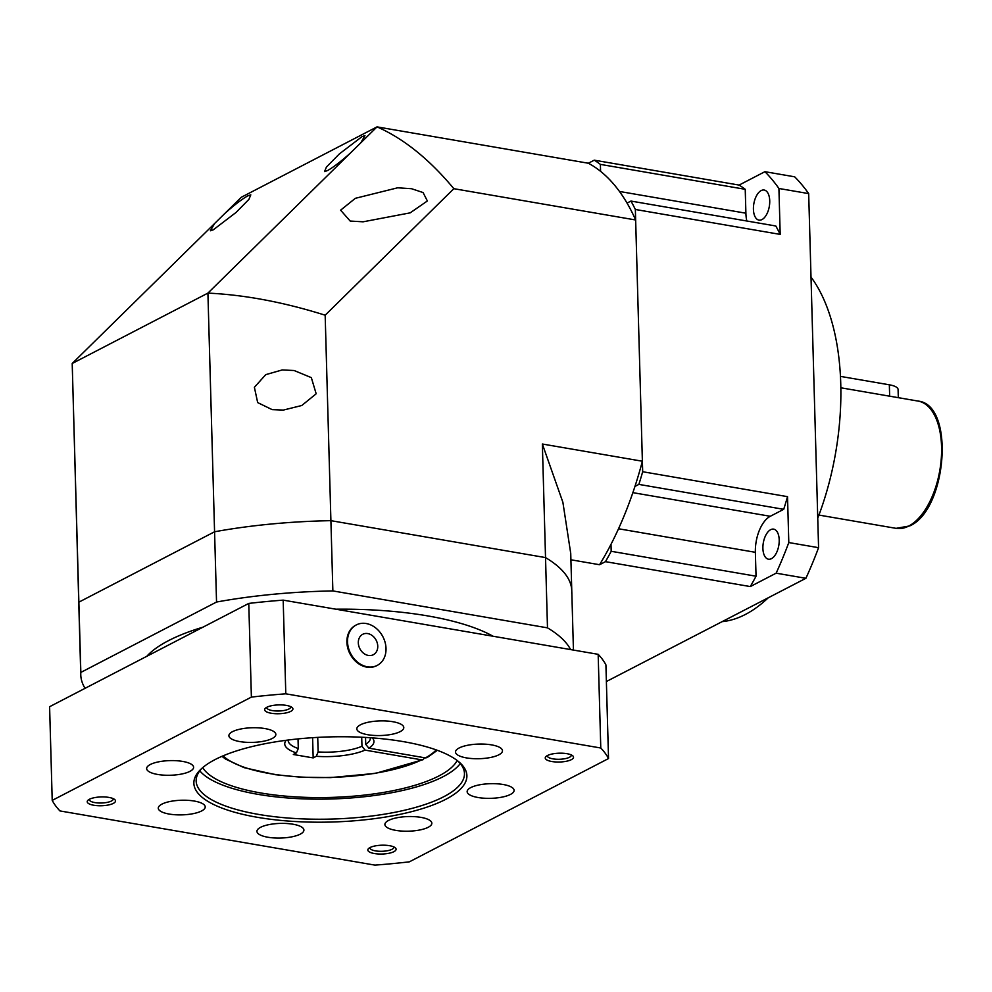 <?xml version="1.0" encoding="UTF-8"?>
<svg xmlns="http://www.w3.org/2000/svg" width="992" height="992" viewBox="0 0 992 992"><rect width="100%" height="100%" fill="white"/><g stroke="black" fill="none" stroke-linecap="round" stroke-linejoin="round"><path stroke-width="1.49" d="M811.01 277.078A187.872 96.708 99.8 0 1 840.757 383.978A187.872 96.708 99.8 0 1 817.743 518.233M768.155 597.878A187.872 96.708 99.8 0 1 722.337 621.637M769.73 200.843A15.264 7.862 -80.2 0 0 764.162 190.03A15.264 7.862 -80.2 0 0 753.424 209.312A15.264 7.862 -80.2 0 0 758.992 220.125A15.264 7.862 -80.2 0 0 769.73 200.843M779.204 539.946A15.264 7.862 -80.2 0 0 773.636 529.133A15.264 7.862 -80.2 0 0 762.898 548.402A15.264 7.862 -80.2 0 0 768.465 559.215A15.264 7.862 -80.2 0 0 779.204 539.946M610.998 544.335L611.196 551.292A252.452 129.952 99.8 0 1 605.467 561.658L599.565 564.721A246.574 126.926 99.8 0 0 642.382 461.23L542.351 444.019L545.526 557.591A246.574 76.868 -1.6 0 1 571.776 590.798A246.574 76.868 178.4 0 0 545.526 557.591L330.906 520.664L332.866 590.922L547.485 627.849L545.526 557.591L330.906 520.664A246.574 76.868 178.4 0 0 214.57 531.774A246.574 76.868 -1.6 0 1 330.906 520.664L325.165 315.196L453.852 188.691L635.649 219.976L642.382 461.23M634.954 486.427L638.873 484.394L783.717 509.318L770.276 516.286L632.871 492.652M627.043 203.1L630.962 201.066A252.452 129.952 99.8 0 1 635.351 209.473L642.68 471.733A252.452 129.952 99.8 0 1 638.873 484.394M600.582 171.343L600.383 164.387L745.228 189.311L745.897 213.206L619.454 191.456M360.728 142.898L350.325 153.128C340.851 161.56 333.225 167.388 327.459 170.599L324.533 171.566L326.43 167.053L339.363 153.909L362.055 136.598L364.969 135.631L360.728 142.898L377.034 126.877L588.343 163.234L594.258 160.171A252.452 129.952 99.8 0 1 600.383 164.387M642.68 471.733L787.524 496.657A252.452 129.952 99.8 0 1 783.717 509.318M594.258 160.171L739.102 185.082A252.452 129.952 99.8 0 1 745.228 189.311M611.196 551.292L756.04 576.203A252.452 129.952 99.8 0 1 750.312 586.57L605.467 561.658M630.962 201.066L775.806 225.99A252.452 129.952 99.8 0 1 780.196 234.397L635.351 209.473M606.385 681.529L805.901 578.299L776.141 573.178L750.312 586.57M756.04 576.203L755.371 552.308A29.351 15.116 99.8 0 1 770.276 516.286M787.524 496.657L788.801 542.562A281.802 145.068 99.8 0 1 776.141 573.178M788.801 542.562L818.574 547.683A281.802 145.068 99.8 0 1 805.901 578.299M739.102 185.082L764.919 171.69A281.802 145.068 99.8 0 1 778.918 188.48L780.196 234.397M746.802 220.993A29.351 15.116 99.8 0 1 745.897 213.206M764.919 171.69L794.679 176.812A281.802 145.068 99.8 0 1 808.678 193.601L778.918 188.48M818.574 547.683L808.678 193.601M840.46 376.39L889.34 384.809A18.786 5.853 -1.6 0 1 898.082 389.484L898.318 397.668M146.754 656.332A187.872 58.565 -1.6 0 1 168.528 640.634A187.872 58.565 -1.6 0 1 203.038 627.142M216.541 602.032L214.57 531.774L78.864 602.156L80.836 672.415L216.541 602.032A246.574 76.868 -1.6 0 1 332.866 590.922M214.619 223.51L225.023 213.28C234.484 204.848 242.11 199.032 247.888 195.808L250.802 194.841L248.918 199.367L235.972 212.499L213.292 229.809L210.366 230.776L214.619 223.51L72.205 363.494L78.814 604.574A246.574 76.868 -1.6 0 1 78.864 602.156A246.574 76.868 178.4 0 0 78.814 604.574L80.774 674.833A246.574 76.868 -1.6 0 1 80.836 672.415M85.052 688.324A246.574 76.868 -1.6 0 1 80.774 674.833M547.485 627.849A246.574 76.868 -1.6 0 1 570.623 649.586M335.866 609.2A187.872 58.565 -1.6 0 1 493.049 636.244M566.953 753.684A14.148 4.414 178.4 0 0 545.984 756.524A14.148 4.414 178.4 0 0 551.837 761.521A14.148 4.414 178.4 0 0 568.23 760.827A14.148 4.414 178.4 0 0 572.706 755.78A14.148 4.414 178.4 0 0 566.953 753.684M547.398 755.569A11.978 3.732 178.4 0 0 547.361 755.879A11.978 3.732 178.4 0 0 552.941 758.855A11.978 3.732 178.4 0 0 565.155 758.657A11.978 3.732 178.4 0 0 571.305 755.21A11.978 3.732 178.4 0 0 571.256 754.9M389.521 845.692A14.148 4.414 178.4 0 0 368.565 848.544A14.148 4.414 178.4 0 0 374.406 853.542A14.148 4.414 178.4 0 0 390.798 852.835A14.148 4.414 178.4 0 0 395.287 847.8A14.148 4.414 178.4 0 0 389.521 845.692M369.966 847.59A11.978 3.732 178.4 0 0 369.929 847.887A11.978 3.732 178.4 0 0 375.509 850.876A11.978 3.732 178.4 0 0 387.723 850.677A11.978 3.732 178.4 0 0 393.874 847.218A11.978 3.732 178.4 0 0 393.824 846.92M108.922 797.419A14.148 4.414 178.4 0 0 87.953 800.271A14.148 4.414 178.4 0 0 93.794 805.256A14.148 4.414 178.4 0 0 110.199 804.562A14.148 4.414 178.4 0 0 114.675 799.515A14.148 4.414 178.4 0 0 108.922 797.419M89.354 799.304A11.978 3.732 178.4 0 0 89.33 799.614A11.978 3.732 178.4 0 0 94.897 802.59A11.978 3.732 178.4 0 0 107.124 802.392A11.978 3.732 178.4 0 0 113.274 798.944A11.978 3.732 178.4 0 0 113.224 798.634M286.341 705.399A14.148 4.414 178.4 0 0 265.385 708.251A14.148 4.414 178.4 0 0 271.225 713.248A14.148 4.414 178.4 0 0 287.618 712.541A14.148 4.414 178.4 0 0 292.107 707.507A14.148 4.414 178.4 0 0 286.341 705.399M266.786 707.296A11.978 3.732 178.4 0 0 266.761 707.594A11.978 3.732 178.4 0 0 272.329 710.582A11.978 3.732 178.4 0 0 284.555 710.384A11.978 3.732 178.4 0 0 290.706 706.924A11.978 3.732 178.4 0 0 290.656 706.626M491.548 744.88A23.486 7.316 178.4 0 0 467.579 745.277A23.486 7.316 178.4 0 0 455.526 752.048A23.486 7.316 178.4 0 0 466.451 757.9A23.486 7.316 178.4 0 0 490.42 757.504A23.486 7.316 178.4 0 0 502.473 750.733A23.486 7.316 178.4 0 0 491.548 744.88M392.857 721.717A23.486 7.316 178.4 0 0 368.9 722.102A23.486 7.316 178.4 0 0 356.835 728.872A23.486 7.316 178.4 0 0 367.772 734.725A23.486 7.316 178.4 0 0 391.728 734.328A23.486 7.316 178.4 0 0 403.794 727.558A23.486 7.316 178.4 0 0 392.857 721.717M264.926 728.562A23.486 7.316 178.4 0 0 240.957 728.959A23.486 7.316 178.4 0 0 228.904 735.729A23.486 7.316 178.4 0 0 239.828 741.582A23.486 7.316 178.4 0 0 263.785 741.185A23.486 7.316 178.4 0 0 275.85 734.415A23.486 7.316 178.4 0 0 264.926 728.562M182.677 761.422A23.486 7.316 178.4 0 0 158.708 761.819A23.486 7.316 178.4 0 0 146.655 768.589A23.486 7.316 178.4 0 0 157.579 774.442A23.486 7.316 178.4 0 0 181.536 774.045A23.486 7.316 178.4 0 0 193.601 767.275A23.486 7.316 178.4 0 0 182.677 761.422M194.296 801.052A23.486 7.316 178.4 0 0 170.326 801.437A23.486 7.316 178.4 0 0 158.274 808.207A23.486 7.316 178.4 0 0 169.198 814.06A23.486 7.316 178.4 0 0 193.167 813.663A23.486 7.316 178.4 0 0 205.22 806.893A23.486 7.316 178.4 0 0 194.296 801.052M292.975 824.216A23.486 7.316 178.4 0 0 269.018 824.612A23.486 7.316 178.4 0 0 256.953 831.383A23.486 7.316 178.4 0 0 267.89 837.236A23.486 7.316 178.4 0 0 291.846 836.839A23.486 7.316 178.4 0 0 303.912 830.068A23.486 7.316 178.4 0 0 292.975 824.216M420.918 817.371A23.486 7.316 178.4 0 0 396.961 817.755A23.486 7.316 178.4 0 0 384.896 824.526A23.486 7.316 178.4 0 0 395.833 830.378A23.486 7.316 178.4 0 0 419.79 829.982A23.486 7.316 178.4 0 0 431.842 823.211A23.486 7.316 178.4 0 0 420.918 817.371M503.167 784.498A23.486 7.316 178.4 0 0 479.21 784.895A23.486 7.316 178.4 0 0 467.145 791.666A23.486 7.316 178.4 0 0 478.082 797.518A23.486 7.316 178.4 0 0 502.039 797.122A23.486 7.316 178.4 0 0 514.092 790.351A23.486 7.316 178.4 0 0 503.167 784.498M202.728 767.597A129.158 40.263 178.4 0 0 260.747 792.955A129.158 40.263 178.4 0 0 457.163 760.492M202.157 768.081A134.205 41.838 178.4 0 0 196.156 780.989A134.205 41.838 178.4 0 0 258.614 814.42A134.205 41.838 178.4 0 0 395.548 812.175A134.205 41.838 178.4 0 0 464.467 773.5A134.205 41.838 178.4 0 0 457.746 760.938M199.789 770.846A134.205 41.838 178.4 0 0 258.056 794.356A134.205 41.838 178.4 0 0 460.263 763.567M403.335 741.632A136.561 42.569 178.4 0 0 201.041 769.11A136.561 42.569 178.4 0 0 257.424 817.309A136.561 42.569 178.4 0 0 415.673 810.576A136.561 42.569 178.4 0 0 458.936 761.906A136.561 42.569 178.4 0 0 403.335 741.632M283.179 600.135A281.802 87.854 178.4 0 0 248.769 603.421L251.385 697.103A281.802 87.854 178.4 0 1 285.795 693.817L600.78 748.005L598.164 654.323L283.179 600.135L285.795 693.817M248.769 603.421L49.6 706.713L52.216 800.395A281.802 87.854 178.4 0 0 59.966 810.935L374.951 865.123A281.802 87.854 178.4 0 0 409.374 861.837L608.53 758.545A281.802 87.854 178.4 0 0 600.78 748.005M608.53 758.545L605.914 664.876A281.802 87.854 178.4 0 0 598.164 654.323M52.216 800.395L251.385 697.103M355.979 625.109A22.779 18.191 62.6 0 0 355.657 625.27A22.779 18.191 62.6 0 0 347.77 648.111A22.779 18.191 62.6 0 0 366.755 667.12A22.779 18.191 62.6 0 0 376.638 665.706A22.779 18.191 62.6 0 0 376.948 665.545M367.375 666.798A22.779 18.191 62.6 0 0 377.258 665.384A22.779 18.191 62.6 0 0 385.144 642.531A22.779 18.191 62.6 0 0 366.172 623.522A22.779 18.191 62.6 0 0 356.289 624.935A22.779 18.191 62.6 0 0 348.403 647.788A22.779 18.191 62.6 0 0 367.375 666.798M368.33 655.439A11.507 9.188 62.6 0 0 377.754 646.189A11.507 9.188 62.6 0 0 367.722 633.578A11.507 9.188 62.6 0 0 358.31 642.841A11.507 9.188 62.6 0 0 368.33 655.439M282.236 369.942L294.116 370.512L311.327 377.63L316.175 393.787L301.779 405.505L283.352 410.08L272.168 409.634L257.672 402.591L254.386 387.302L265.757 374.641L282.236 369.942M397.668 187.798L411.556 188.716L423.088 192.56L427.366 200.967L410.192 212.846L363.084 221.811L350.201 221.055L340.603 210.18L355.347 198.313L397.668 187.798M225.023 213.28L241.329 197.247L377.034 126.877C403.719 138.62 429.325 159.228 453.852 188.691M325.165 315.196C283.861 302.213 244.776 294.847 207.911 293.111L214.57 531.774L78.864 602.156L72.205 363.494L207.911 293.111L350.325 153.128M588.343 163.234A246.574 126.926 99.8 0 1 635.649 219.976M571.727 593.228A246.574 76.868 178.4 0 0 571.776 590.798L573.438 650.07M570.908 559.786L599.565 564.721M542.351 444.019L562.886 502.299L570.735 553.449L571.776 590.798M372.347 737.887A44.615 13.913 -1.6 0 1 368.813 748.154L365.726 744.298L365.54 737.428M298.022 738.916L298.294 748.526L296.422 752.891L293.334 754.49L313.174 757.913L316.274 756.301L318.134 751.936L317.725 737.391M361.708 737.23L361.968 746.257L365.044 750.113L421.662 759.847L423.138 759.661L424.502 757.739M437.348 750.324L427.019 757.652L425.432 757.9L368.813 748.154M312.604 737.688L313.174 757.913M755.371 552.308L618.537 528.761M908.771 526.045A64.579 33.244 -80.2 0 0 941.284 458.465A64.579 33.244 -80.2 0 0 918.009 401.066C955.408 404.587 946.889 509.814 909.8 525.896L896.111 528.352A64.579 33.244 -80.2 0 0 908.771 526.045M889.34 384.809L889.663 396.18M370.214 737.738L370.338 738.172A41.094 12.809 -1.6 0 1 365.726 744.298M365.044 750.113A44.615 13.913 -1.6 0 1 316.274 756.301M361.968 746.257A41.094 12.809 -1.6 0 1 318.134 751.936M436.22 749.902A111.55 34.782 -1.6 0 1 425.432 757.9M421.662 759.847A111.55 34.782 -1.6 0 1 313.323 777.505A111.55 34.782 -1.6 0 1 223.051 755.854M296.422 752.891A44.615 13.913 -1.6 0 1 286.142 740.292M298.294 748.526A41.094 12.809 -1.6 0 1 288.176 740.466L288.263 740.02M918.009 401.066L840.844 387.785M896.111 528.352L818.946 515.071M376.638 665.706L377.258 665.384M355.657 625.27L356.289 624.935M221.935 756.338L225.593 759.091L244.131 767.659L275.454 774.715L301.27 777.232L330.472 777.604L375.522 773.376L423.138 759.661"/></g></svg>
